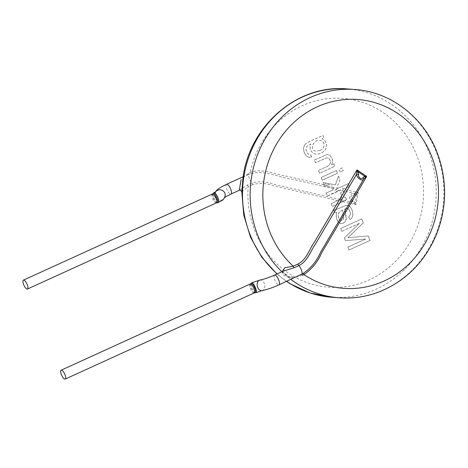 <?xml version="1.0" encoding="UTF-8"?>
<svg xmlns="http://www.w3.org/2000/svg" width="468" height="468" viewBox="0 0 468 468"><rect width="100%" height="100%" fill="white"/><g stroke="black" fill="none" stroke-linecap="round" stroke-linejoin="round"><path stroke-width="0.35" stroke-dasharray="2.34 1.75" d="M338.528 176.149L335.252 184.948L323.031 182.438L324.236 185.849L334.17 187.744L332.192 190.4L325.962 193.138L327.553 195.934L349.245 186.404L348.186 183.649L338.481 188.072L336.79 187.686L339.903 179.73L338.598 176.155L335.328 184.954L322.996 182.432M327.512 195.998L330.724 194.202L349.245 186.404M325.921 193.155L327.629 195.799M332.175 190.347L326.038 193.097M334.14 187.709L332.239 190.499M324.236 185.849L334.228 187.814M324.283 185.954L323.095 182.444M338.598 176.155L339.903 179.73M339.973 179.735L336.79 187.686M349.315 186.41L348.186 183.649M348.256 183.655L335.995 189.218M335.977 189.072L338.481 188.072M343.255 190.909L344.337 192.547L343.167 198.058L344.817 197.221L343.249 197.982L344.36 192.722L343.301 191.049L340.552 192.98L343.255 190.909L340.4 190.254M356.318 193.173L358.383 192.629L357.002 194.331L355.288 202.621L353.036 200.801C349.292 199.625 350.368 194.776 354.212 195.15L357.002 194.331L356.318 193.173L353.902 193.348C349.309 193.694 347.946 200.257 352.059 202.229L355.873 204.744L355.288 202.621L354.206 203.375M354.212 195.15L353.902 193.348L343.331 190.926M353.036 200.801A1.954 0.292 -61 0 1 352.059 202.229L344.863 200.579L332.268 206.505L331.209 203.75L340.031 199.473C342.067 197.982 342.219 195.794 340.488 192.904L340.546 192.98C342.284 195.764 342.155 197.9 340.166 199.374L331.209 203.75M344.863 200.579L346.577 199.485L345.308 196.987L344.659 197.297M345.308 196.987L344.817 197.221M346.49 199.584L345.384 196.964M331.28 203.75L332.339 206.511L342.769 201.649L346.659 199.386M341.938 201.55C343.149 201.287 343.489 200.819 342.95 200.14L340.616 199.608L340.564 201.234L341.938 201.55L340.564 201.234M340.031 199.473L274.108 184.369C266.807 181.467 259.412 180.999 251.93 182.965L247.221 185.112L239.271 190.306M243.027 177.501L243.863 176.407L248.736 174.564A5.37 1.79 -114.5 0 0 251.93 182.965A1.954 0.649 -114.5 0 1 252.855 184.515C260.091 182.748 267.234 183.263 274.289 186.048L338.007 200.649M241.798 191.798L248.145 186.656A1.954 0.649 -114.5 0 0 247.221 185.112M323.909 184.731L287.136 176.307C274.956 174.482 262.536 167.778 250.169 172.411L243.021 177.501M248.742 173.107A1.954 0.895 68.8 0 1 248.736 174.564L250.321 173.944C264.367 169.205 278.185 177.547 292.009 179.168L333.52 188.68M252.855 184.515L248.145 186.656A94.682 87.785 94.3 0 0 349.461 286.106A94.682 87.785 94.3 0 0 416.93 155.78A94.682 87.785 94.3 0 0 328.606 98.561A94.682 87.785 94.3 0 0 250.169 172.411A1.954 0.673 69.3 0 1 250.321 173.944M218.228 202.591C216.134 203.949 211.249 193.664 213.724 192.851M212.794 193.658C211.524 195.057 215.046 202.855 216.959 202.802M302.404 275.266L291.476 278.208L282.245 271.627M282.777 271.335L282.169 274.049L286.235 276.863L296.262 276.998L294.811 277.553C291.242 278.554 288.879 277.027 288.522 276.84C283.807 273.365 281.759 271.516 282.379 271.294L282.28 271.639L282.789 271.335M255.943 292.664C254.06 293.805 249.368 283.479 251.544 282.871M250.544 283.707C249.216 285.135 252.755 292.898 254.709 292.845L254.767 292.851M311.67 156.786L310.313 154.27L308.494 154.224L307.213 153.071L306.014 150.123L306.043 148.145C306.639 146.262 308.19 144.945 310.699 144.197L310.009 146.607L310.237 149.023L311.249 151.269L313.273 153.27L315.631 154.071L318.082 154.089L321.03 153.188L323.066 151.96L324.769 150.363L326.009 148.374L326.57 144.846L325.131 140.915L324.061 139.827L321.966 138.78L323.85 137.92L322.885 135.404C317.339 138.253 310.401 140.353 305.23 144.185L304.054 146.01L303.521 148.637L303.902 151.398L304.762 153.65L305.914 155.458L307.716 156.944L309.307 157.353L311.746 156.792L310.383 154.276L308.57 154.229L307.289 153.077L306.084 150.129L306.113 148.151C306.71 146.268 308.266 144.951 310.77 144.202L310.085 146.613L310.307 149.029L311.319 151.275L313.344 153.276L315.707 154.077L318.158 154.095L320.293 153.539L323.136 151.965L324.845 150.368L326.085 148.379L326.641 144.852L325.201 140.921L324.131 139.833L322.037 138.785L323.926 137.925L322.955 135.41C317.415 138.259 310.477 140.359 305.306 144.191L305.118 144.308M318.445 170.492L326.956 166.614L329.25 165.122L330.396 163.069L330.209 160.278L328.711 158.178L326.687 157.804L315.461 162.718L314.402 159.957L326.746 154.621L328.378 154.651L329.823 155.271L332.157 158.535L332.672 161.577L331.631 164.818L333.795 163.829L334.749 166.304L319.504 173.254L318.445 170.492L327.348 166.462L329.326 165.128L330.466 163.075L330.285 160.284L328.788 158.184L326.763 157.81L315.531 162.724L314.473 159.962L326.822 154.627L328.454 154.656L329.893 155.277L332.233 158.541L332.742 161.583L331.707 164.824L333.871 163.835L334.819 166.31L319.504 173.254M340.242 171.984L339.183 169.229L342.131 167.883L343.19 170.639L340.318 171.99L339.259 169.235L342.207 167.889L343.19 170.639M337.422 173.271L322.177 180.221L321.118 177.46L336.363 170.516L337.492 173.277L322.253 180.227L321.194 177.466L336.363 170.516M341.798 231.338L340.692 228.46L361.705 218.878L363.238 222.867L347.812 237.715L368.263 235.966L369.977 240.429L348.964 250.006L347.864 247.127L365.748 238.978L345.355 240.599L344.325 237.914L359.377 223.324L341.798 231.338L340.768 228.466L361.782 218.884L363.314 222.873L347.882 237.721L368.339 235.966L370.053 240.435L349.04 250.011L347.935 247.133L365.818 238.984L345.425 240.605L344.395 237.919L359.377 223.324M334.661 212.741A6.16 5.715 94.3 0 0 336.808 212.431L336.182 216.327L336.515 218.433L337.668 221.148L339.932 223.23L341.242 223.569L343.032 223.294L345.285 221.545L346.232 218.813L344.6 209.085L346.806 208.342L348.052 208.646C349.824 210.296 350.626 212.273 350.462 214.578L348.765 216.965L350.14 219.527C354.574 217.012 352.79 210.185 350.351 206.967L348.449 205.44L346.314 205.317L336.159 209.623L333.573 209.904L334.731 212.741A6.16 5.715 94.3 0 0 336.878 212.437L336.27 215.415L336.357 217.386L337.738 221.153L340.002 223.236L341.312 223.575L343.102 223.3L345.103 221.885L346.25 219.299L346.244 216.912L344.676 209.091L346.882 208.348L347.981 208.64C349.748 210.29 350.55 212.267 350.386 214.572L348.689 216.959L350.07 219.521C354.504 217.006 352.72 210.179 350.28 206.967L348.379 205.434L346.244 205.312L336.082 209.617L333.573 209.904M305.189 144.314L303.943 146.519L303.597 148.643L303.972 151.404L304.838 153.656L305.99 155.464L307.786 156.95L309.383 157.359L311.746 156.792M320.053 150.339C325.038 149.356 325.634 140.757 320.106 140.499C314.028 139.09 308.435 149.666 316.175 151.246L320.053 150.339M319.983 150.339C324.967 149.351 325.558 140.751 320.03 140.494C313.958 139.084 308.359 149.661 316.105 151.24L319.983 150.339M319.574 173.259L318.515 170.498M343.266 170.644L340.318 171.99M336.433 170.522L337.492 173.277M359.447 223.33L341.874 231.338M333.649 209.91L334.731 212.741M342.675 210.073L339.095 212.361C337.726 215.134 338.054 217.655 340.078 219.937L342.237 220.217L343.611 218.936L342.675 210.073L339.025 212.355C337.65 215.128 337.978 217.649 340.008 219.931L341.739 220.334L343.535 218.93L342.599 210.068M324.798 184.936C323.645 182.701 327.425 183.942 328.489 184.363C329.852 184.842 330.145 185.199 329.355 185.433L324.798 184.936L326.728 185.381M331.473 185.626C332.543 186.129 332.543 186.129 331.473 185.626M338.715 190.271C336.937 191.43 335.685 191.482 334.953 190.423C336.164 189.253 337.416 189.201 338.715 190.271M342.301 187.966C342.787 188.569 342.787 188.569 342.301 187.966M342.734 201.731L355.873 204.744L358.383 192.629L343.208 189.154M342.95 200.14L340.616 199.608M226.565 184.287A5.37 1.79 -114.5 0 0 226.459 188.089A5.37 1.79 -114.5 0 0 229.326 193.272A5.37 1.79 -114.5 0 0 231.016 194.062M215.602 191.839A5.37 5.271 -172.6 0 0 219.182 200.286A5.37 5.271 -172.6 0 0 225.184 195.753L224.634 197.572M216.391 202.901A4.879 1.626 65.5 0 1 212.887 199.134A4.879 1.626 65.5 0 1 212.343 194.021M331.537 297.227A104.446 96.835 94.3 0 0 428.945 152.24A104.446 96.835 94.3 0 0 347.192 88.926M277.185 273.891A104.446 96.835 94.3 0 0 286.709 281.35M339.195 297.8A104.446 96.835 94.3 0 0 436.603 152.814A104.446 96.835 94.3 0 0 354.849 89.499M281.906 271.738A104.446 96.835 94.3 0 0 290.909 279.437M274.529 275.102A5.37 1.79 -114.5 0 0 275.125 280.73A5.37 1.79 -114.5 0 0 278.981 284.872M259.927 280.098A5.37 3.75 -101.3 0 1 264.654 284.626A5.37 3.75 -101.3 0 1 262.027 290.622M254.147 292.945A4.879 1.626 65.5 0 1 250.637 289.177A4.879 1.626 65.5 0 1 250.099 284.064M243.851 176.407L243.138 176.734M214.876 193.097L215.362 191.985M286.527 281.432L276.933 274.002"/><path stroke-width="0.7" d="M243.021 177.501L241.798 191.845C240.804 190.242 239.961 189.721 239.277 190.295L241.149 179.484M23.4 280.151A4.879 1.626 65.5 0 1 23.698 280.098A4.879 1.626 65.5 0 1 27.249 284.725A4.879 1.626 65.5 0 1 27.448 289.031A4.879 1.626 65.5 0 1 23.944 285.264A4.879 1.626 65.5 0 1 23.4 280.151L212.343 194.021A4.879 1.626 65.5 0 1 212.647 193.968A4.879 1.626 65.5 0 1 216.029 198.186A4.879 1.626 65.5 0 1 216.391 202.901L216.965 202.802C219.556 203.334 215.73 193.302 213.367 193.378L214.092 192.781C216.415 192.635 220.34 201.971 218.228 202.591L222.318 200.24C223.154 200.111 224.108 198.619 225.184 195.753A5.37 5.271 -172.6 0 0 217.989 190.113A5.37 5.271 -172.6 0 0 217.965 190.125A5.37 5.271 -172.6 0 0 215.602 191.839M303.925 274.617L302.404 275.266A1.954 0.398 -117.5 0 1 302.018 273.991L303.592 273.166A1.954 0.632 -118.3 0 0 303.925 274.617A94.682 87.785 94.3 0 0 407.254 265.613A94.682 87.785 94.3 0 0 431.882 156.903A94.682 87.785 94.3 0 0 299.356 117.743A94.682 87.785 94.3 0 0 293.196 266.187L297.9 264.04C306.517 259.886 309.114 249.502 314.414 242.143L357.02 169.902L366.696 176.454L321.937 252.351C317.848 261.723 311.846 269.147 303.925 274.617M282.245 271.627L284.836 267.76L293.196 266.187A1.954 0.649 65.5 0 0 294.12 267.731L282.783 271.329M303.592 273.166C311.15 267.907 316.889 260.787 320.802 251.819L363.642 179.174A1.954 1.34 -139.7 0 0 363.086 177.489L364.777 176.261L366.696 176.454L363.642 179.174C362.15 181.602 356.909 178.045 356.546 174.365A1.954 0.954 -0 0 1 358.57 174.429C357.926 177.6 361.822 180.18 363.086 177.489M365.052 177.6A1.954 1.334 -107.4 0 0 364.777 176.261L358.155 171.768L357.02 169.902L356.903 172.078A1.954 0.486 -19.6 0 1 358.155 171.768L358.57 174.429M255.955 292.664L262.027 290.622C267.275 289.505 272.926 287.586 278.981 284.872L302.018 273.991A5.37 1.79 -114.5 0 0 298.824 265.584C307.277 261.741 310.167 251.831 315.145 244.571L356.546 174.365L356.903 172.078M255.949 292.664L254.721 292.845C257.394 293.372 253.557 283.304 251.129 283.421L251.848 282.824C253.913 282.748 257.809 292.219 255.949 292.658M61.454 370.147A4.879 1.626 65.5 0 1 64.999 374.769A4.879 1.626 65.5 0 1 65.204 379.074A4.879 1.626 65.5 0 1 61.694 375.313A4.879 1.626 65.5 0 1 61.15 370.194A4.879 1.626 65.5 0 1 61.454 370.147M239.277 190.295L231.016 194.062A5.37 1.79 -114.5 0 0 230.613 188.879A5.37 1.79 -114.5 0 0 226.892 184.234A5.37 1.79 -114.5 0 0 226.565 184.287L243.138 176.734M243.015 177.559C249.672 125.377 297.894 84.035 347.192 88.926A104.446 96.835 94.3 0 0 249.719 154.586A104.446 96.835 94.3 0 0 277.185 273.891M286.709 281.35A104.446 96.835 94.3 0 0 331.537 297.227L310.103 292.991L290.148 283.772L286.527 281.432M347.192 88.926L354.849 89.499A104.446 96.835 94.3 0 0 258.131 153.217A104.446 96.835 94.3 0 0 281.906 271.738M290.909 279.437A104.446 96.835 94.3 0 0 339.195 297.8C353.235 298.812 366.877 296.718 380.115 291.505C406.107 280.665 424.856 261.717 436.375 234.655C446.998 207.517 447.326 180.338 437.346 153.13C424.113 117.562 390.92 91.81 354.849 89.499M297.9 264.04A1.954 0.649 65.5 0 0 298.824 265.584L294.12 267.731M278.981 284.872A5.37 1.79 -114.5 0 0 279.414 284.292A5.37 1.79 -114.5 0 0 278.179 278.805A5.37 1.79 -114.5 0 0 274.856 275.049A5.37 1.79 -114.5 0 0 274.529 275.102L282.777 271.341M262.027 290.622A5.37 3.75 -101.3 0 1 257.453 286.72A5.37 3.75 -101.3 0 1 259.085 280.42A5.37 3.75 -101.3 0 1 259.096 280.414A5.37 3.75 -101.3 0 1 259.927 280.098C264.204 279.185 269.071 277.524 274.529 275.102M250.538 283.707L250.099 284.064A4.879 1.626 65.5 0 1 250.398 284.012A4.879 1.626 65.5 0 1 253.779 288.235A4.879 1.626 65.5 0 1 254.147 292.945L254.709 292.845M215.362 191.985L217.187 189.809L220.206 187.615L226.565 184.287M224.318 197.835C225.231 197.42 222.511 198.297 231.016 194.062M213.724 192.851L215.859 191.658L214.876 193.097M216.965 202.802L218.223 202.597M212.343 194.021L212.794 193.653M27.448 289.031L216.391 202.901M276.933 274.002L261.77 257.242L250.532 237.276L243.769 215.11L241.798 191.845M331.537 297.227L339.195 297.8M251.544 282.871L259.927 280.098M65.204 379.074L254.147 292.945M61.15 370.194L250.099 284.064"/></g></svg>
